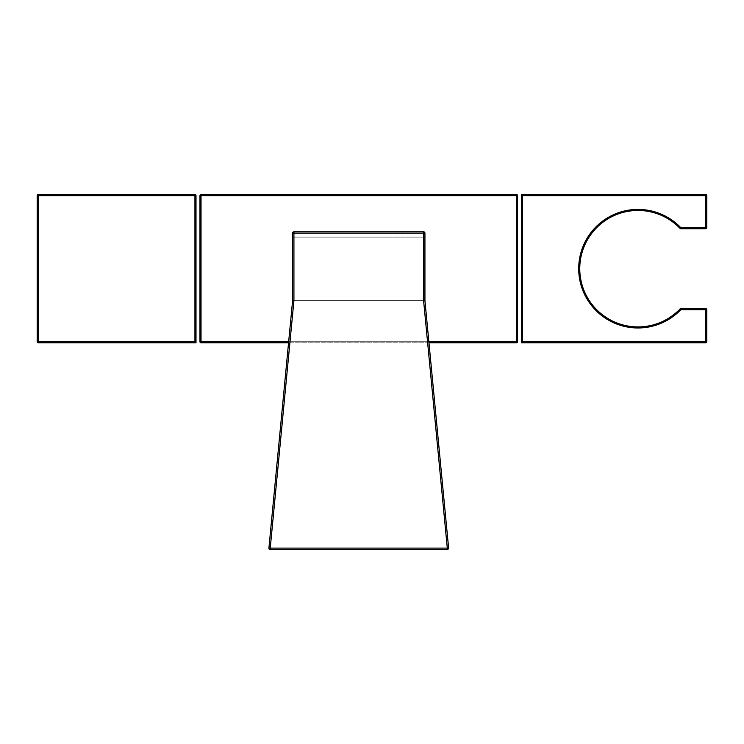<?xml version="1.0" encoding="UTF-8"?>
<svg xmlns="http://www.w3.org/2000/svg" width="744" height="744" viewBox="0 0 744 744"><rect width="100%" height="100%" fill="white"/><g stroke="black" fill="none" stroke-linecap="round" stroke-linejoin="round"><path stroke-width="0.56" stroke-dasharray="3.72 2.79" d="M37.2 341.738L38.26 341.738L38.26 342.798L195.998 342.798L194.937 341.738L38.26 341.738L38.26 195.644L194.937 195.644L194.937 341.738M423.606 300.697L292.597 300.632L293.927 300.697L293.927 233.142L423.606 233.142L423.606 300.697L447.293 548.096L448.613 547.965L424.936 300.632L292.597 300.632L292.597 237.113L424.936 237.113L292.597 237.113L292.597 300.632L268.919 547.965A1.321 1.321 0 0 0 270.239 549.416L447.293 549.416A1.321 1.321 0 0 0 448.623 548.096A1.321 1.321 0 0 1 447.293 549.416A1.321 1.321 0 0 0 448.613 547.965L424.936 300.632L424.936 237.113L424.936 300.632L292.597 300.632L268.919 547.965A1.321 1.321 0 0 0 270.239 549.416L447.293 549.416A1.321 1.321 0 0 0 448.613 547.965L424.936 300.632L292.597 300.632L268.919 547.965A1.321 1.321 0 0 0 270.239 549.416L447.293 549.416L447.293 548.096L447.293 549.416M199.969 341.738L201.029 341.738L201.029 342.798L516.503 342.798L516.503 341.738L201.029 341.738L201.029 195.644L516.503 195.644L516.503 341.738L517.564 341.738L517.564 195.644L516.503 195.644L516.503 194.584L201.029 194.584A1.06 1.06 0 0 0 199.969 195.644A1.06 1.06 0 0 1 201.029 194.584L201.029 195.644L199.969 195.644M428.972 342.798L288.56 342.798M706.8 309.718L705.74 309.718L705.74 308.658L680.788 308.658L680.788 309.718L680.025 308.983A58.227 58.227 0 0 1 579.762 268.696A58.227 58.227 0 0 1 680.025 228.399L680.788 227.673A59.288 59.288 0 0 0 578.702 268.696A59.288 59.288 0 0 0 680.788 309.718L705.74 309.718L705.74 341.738L522.595 341.738L521.535 342.798L705.74 342.798L705.74 341.738L706.8 341.738M680.788 228.724A1.06 1.06 0 0 1 680.025 228.399A1.06 1.06 0 0 0 680.788 228.724L680.788 227.673L705.74 227.673L705.74 228.724M522.595 341.738L522.595 195.644L521.535 194.584M424.936 300.632L424.936 233.142A1.321 1.321 0 0 0 423.606 231.821L293.927 231.821A1.321 1.321 0 0 0 292.597 233.142L292.597 300.632M448.613 547.965A1.321 1.321 0 0 1 448.623 548.096A1.321 1.321 0 0 0 448.613 547.965L270.239 548.096L293.927 300.697M37.2 195.644L38.26 195.644L38.26 194.584M195.998 195.644L194.937 195.644L194.937 194.584M288.663 341.738L428.87 341.738M680.025 308.983A58.227 58.227 0 0 1 579.762 268.696M522.595 195.644L705.74 195.644L705.74 227.673L706.8 227.673M706.8 195.644L705.74 195.644L705.74 194.584M268.909 548.096A1.321 1.321 0 0 0 270.239 549.416L293.927 300.632M423.606 300.632L447.293 548.096L270.239 548.096L270.239 549.416M268.919 547.965L270.239 548.096L268.919 547.965M423.606 231.821A1.321 1.321 0 0 1 424.936 233.142L423.606 233.142L423.606 231.821M293.927 231.821L293.927 233.142L292.597 233.142A1.321 1.321 0 0 1 293.927 231.821"/><path stroke-width="1.12" d="M37.2 195.644L37.2 341.738L37.2 195.644A1.06 1.06 0 0 1 38.26 194.584L194.937 194.584L38.26 194.584L38.26 341.738L194.937 341.738L194.937 195.644L37.2 195.644A1.06 1.06 0 0 1 38.26 194.584A1.06 1.06 0 0 0 37.2 195.644M194.937 341.738L195.998 342.798L195.998 195.644L195.998 342.798L38.26 342.798A1.06 1.06 0 0 1 37.2 341.738A1.06 1.06 0 0 0 38.26 342.798L38.26 341.738L37.2 341.738A1.06 1.06 0 0 0 38.26 342.798M194.937 194.584A1.06 1.06 0 0 1 195.998 195.644A1.06 1.06 0 0 0 194.937 194.584L194.937 195.644L195.998 195.644A1.06 1.06 0 0 0 194.937 194.584M199.969 341.738L199.969 195.644L199.969 341.738A1.06 1.06 0 0 0 201.029 342.798A1.06 1.06 0 0 1 199.969 341.738A1.06 1.06 0 0 0 201.029 342.798A1.06 1.06 0 0 1 199.969 341.738L288.663 341.738M428.87 341.738L516.503 341.738L516.503 195.644L201.029 195.644L201.029 194.584A1.06 1.06 0 0 0 199.969 195.644A1.06 1.06 0 0 1 201.029 194.584L516.503 194.584A1.06 1.06 0 0 1 517.564 195.644L517.564 341.738A1.06 1.06 0 0 1 516.503 342.798L428.972 342.798M288.56 342.798L201.029 342.798L201.029 195.644L199.969 195.644M516.503 342.798A1.06 1.06 0 0 0 517.564 341.738A1.06 1.06 0 0 1 516.503 342.798A1.06 1.06 0 0 0 517.564 341.738L516.503 341.738L516.503 342.798M517.564 195.644A1.06 1.06 0 0 0 516.503 194.584L516.503 195.644L517.564 195.644M680.025 228.399L680.788 227.673L680.788 228.724L705.74 228.724L680.788 228.724A1.06 1.06 0 0 1 680.025 228.399A58.227 58.227 0 0 0 579.762 268.696A58.227 58.227 0 0 0 680.025 308.983A1.06 1.06 0 0 1 680.788 308.658L705.74 308.658A1.06 1.06 0 0 1 706.8 309.718L706.8 341.738L706.8 309.718A1.06 1.06 0 0 0 705.74 308.658A1.06 1.06 0 0 1 706.8 309.718A1.06 1.06 0 0 0 705.74 308.658L705.74 309.718L680.788 309.718L680.025 308.983A1.06 1.06 0 0 1 680.788 308.658L680.788 309.718A59.288 59.288 0 0 1 578.702 268.696A59.288 59.288 0 0 1 680.788 227.673L705.74 227.673L705.74 195.644L522.595 195.644L522.595 341.738L705.74 341.738L705.74 309.718L706.8 309.718M706.8 227.673L706.8 195.644L706.8 227.673A1.06 1.06 0 0 1 705.74 228.724A1.06 1.06 0 0 0 706.8 227.673A1.06 1.06 0 0 1 705.74 228.724L705.74 227.673L706.8 227.673A1.06 1.06 0 0 1 705.74 228.724M521.535 194.584L521.535 342.798L521.535 194.584L705.74 194.584L521.535 194.584L522.595 195.644M705.74 342.798L705.74 341.738L706.8 341.738A1.06 1.06 0 0 1 705.74 342.798A1.06 1.06 0 0 0 706.8 341.738A1.06 1.06 0 0 1 705.74 342.798L521.535 342.798L522.595 341.738M705.74 194.584A1.06 1.06 0 0 1 706.8 195.644A1.06 1.06 0 0 0 705.74 194.584L705.74 195.644L706.8 195.644A1.06 1.06 0 0 0 705.74 194.584M292.597 233.142L292.597 300.632L268.919 547.965A1.321 1.321 0 0 0 270.239 549.416L447.293 549.416A1.321 1.321 0 0 0 448.613 547.965L424.936 300.632L424.936 233.142A1.321 1.321 0 0 0 423.606 231.821L293.927 231.821A1.321 1.321 0 0 0 292.597 233.142L293.927 233.142L293.927 300.697L270.239 548.096L447.293 548.096L423.606 300.697L424.936 300.632M292.597 300.632L293.927 300.697M579.762 268.696A58.227 58.227 0 0 0 680.025 308.983A1.06 1.06 0 0 1 680.788 308.658M447.293 549.416L447.293 548.096L448.613 547.965A1.321 1.321 0 0 1 448.623 548.096M423.606 300.697L423.606 233.142L293.927 233.142L293.927 231.821M270.239 549.416L270.239 548.096L268.919 547.965A1.321 1.321 0 0 0 270.239 549.416M423.606 231.821L423.606 233.142L424.936 233.142"/></g></svg>
